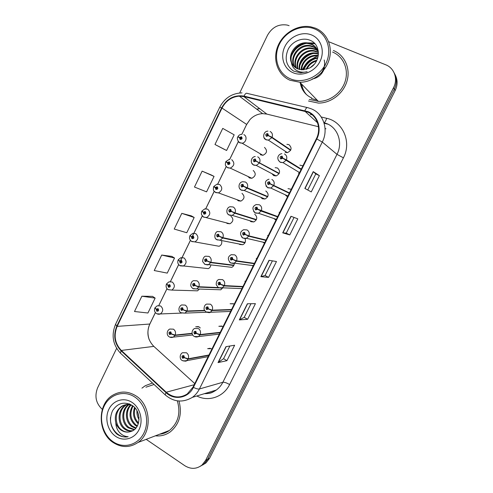 <?xml version="1.0" encoding="UTF-8"?>
<svg xmlns="http://www.w3.org/2000/svg" width="493" height="493" viewBox="0 0 493 493"><rect width="100%" height="100%" fill="white"/><g stroke="black" fill="none" stroke-linecap="round" stroke-linejoin="round"><path stroke-width="0.74" d="M215.589 245.631L219.102 246.272C221.363 245.169 222.195 243.345 221.591 240.8M226.25 222.762L227.23 223.514L229.972 223.767C233.479 221.499 233.781 218.941 230.86 216.088M237.028 199.696L238.335 200.824L240.892 201.107C244.614 198.882 244.984 196.3 241.995 193.348M247.93 176.439L249.513 177.985L251.861 178.287C255.818 176.124 256.268 173.518 253.199 170.455M205.014 268.291L208.28 268.63C209.741 267.97 210.585 266.793 210.813 265.105M260.304 154.71L262.886 155.307C267.095 153.224 267.625 150.593 264.482 147.401M200.263 327.981L199.123 326.933L195.684 326.828L198.383 326.594M238.932 243.918L239.752 244.51L242.79 244.713C245.317 243.351 246.044 241.311 244.984 238.594M249.785 220.704L250.992 221.702L253.864 221.942C257.401 219.619 257.679 217.031 254.696 214.184M260.766 197.28L262.313 198.741L264.981 199.006C268.753 196.732 269.104 194.119 266.047 191.167L265.733 191.031M271.896 173.665L273.714 175.613L276.154 175.915C280.172 173.709 280.609 171.065 277.473 167.99L275.137 167.682M228.191 266.916L231.772 267.329C233.337 266.584 234.181 265.296 234.298 263.472M285.188 152.325L287.364 152.651C291.665 150.531 292.201 147.869 288.972 144.652L286.914 144.32M211.898 349.112L211.355 348.717L207.664 348.68L210.24 348.268M223.002 326.748L222.454 326.36L218.843 326.298L221.751 326.039M234.181 304.236L233.633 303.848L230.114 303.762L233.38 303.719M251.905 265.474L253.1 266.134M241.083 288.584L241.792 288.91M291.258 189.287L287.998 188.659M285.071 194.71L287.505 196.849M273.861 218.522L275.957 220.106M262.818 242.118L264.488 243.203M302.918 165.814L299.917 165.161M328.067 124.199L324.129 123.25M166.64 284.085L167.854 285.281L168.421 287.228C170.362 287.24 170.788 286.359 169.697 284.597L167.91 285.17L166.603 283.832L168.982 281.823L172.279 282.027C175.163 284.874 175.015 287.555 171.829 290.087L197.52 290.833L199.394 289.052M218.319 287.561L198.839 286.735L195.136 285.404L194.55 283.432C192.56 283.426 192.122 284.313 193.244 286.1L195.08 285.521L198.667 287.086L196.719 288.96L220.809 289.798L222.731 287.869M256.773 258.733L256.212 258.363M245.44 281.565L244.879 281.189M279.685 212.6L279.112 212.243M268.192 235.746L267.619 235.383M298.499 173.185L299.134 173.425M152.497 383.03L145.287 385.699L141.941 388.151L145.287 385.699L152.497 383.03M307.952 112.17C317.424 116.132 321.51 128.876 316.352 138.761L193.016 387.128L187.223 393.981C179.976 398.436 172.981 397.845 166.233 392.218L121.321 350.437C114.887 343.504 113.501 335.48 117.155 326.378L222.016 108.078C225.874 100.763 231.648 96.794 239.345 96.153L243.862 96.603L307.952 112.17M308.18 111.708L244.004 96.123C234.304 94.65 226.842 98.569 221.616 107.887L116.792 326.15C113.045 335.48 114.468 343.695 121.062 350.806L165.962 392.594C174.22 400.741 188.381 398.19 193.416 387.381L316.796 138.964C322.083 128.827 317.893 115.763 308.18 111.708M306.326 94.465C303.602 91.464 301.919 87.89 301.278 83.755M300.206 82.645C301.451 89.837 305.296 94.958 311.742 98.015M200.485 466.181L204.059 463.925L207.615 459.31L394.345 89.147C397.031 83.44 396.964 78.017 394.147 72.878C396.964 78.017 397.031 83.44 394.345 89.147L207.615 459.31L204.059 463.925L200.485 466.181M229.886 346.018L223.557 358.694L218.029 362.595L226.909 360.697L234.637 345.236L225.973 346.659L218.029 362.595M223.569 358.67L226.909 360.697M250.999 303.713L244.183 317.363L239.308 319.914L247.597 319.304L255.423 303.651L247.357 303.768L239.308 319.914M244.195 317.344L247.597 319.304M304.853 188.437L311.268 191.906L319.396 175.631L313.234 171.632L304.853 188.437M307.749 190.002L315.785 173.9L313.234 171.632M315.785 173.906L319.396 175.631M289.767 234.921L286.242 233.097L282.711 232.85L289.767 234.921L297.797 218.855L290.981 216.267L282.711 232.85M268.549 277.386L265.086 275.488L260.865 276.672L268.549 277.386L276.474 261.524L269.024 260.304L260.865 276.672M318.466 126.707L266.842 114.093L262.664 113.649C257.814 113.865 253.605 115.818 250.043 119.497L246.648 124.427L241.823 134.373M238.353 141.516L229.633 159.498M226.244 166.486L217.549 184.4M214.215 191.272L205.575 209.087M202.278 215.879L192.572 235.888M190.427 240.307L180.752 260.249M178.657 264.562L170.43 281.528M166.979 288.645L158.826 305.444M155.375 312.55L149.73 324.191C146.347 332.547 147.666 339.893 153.687 346.24L194.772 383.597M325.965 128.827L325.06 128.451M308.501 101.003L318.379 103.086C330.834 103.24 343.461 93.615 347.035 80.981C350.696 68.361 344.632 55 333.385 50.483C344.632 55 350.696 68.361 347.035 80.981C343.461 93.615 330.834 103.24 318.379 103.086L308.501 101.003M155.412 435.818C160.817 436.404 165.784 435.085 170.307 431.856C179.452 424.134 182.348 413.886 179.002 401.111C182.348 413.886 179.452 424.134 170.307 431.856C165.784 435.085 160.817 436.404 155.412 435.818M146.181 439.343L184.776 465.694C190.865 469.428 196.621 469.2 202.05 465.004L205.63 460.357L393.537 87.686C398.134 79.009 394.369 68.059 385.772 64.817L328.658 41.695M289.12 25.691L287.179 25.063C278.668 23.769 272.093 27.201 267.446 35.36L239.69 92.961M116.631 348.341L97.608 387.825C94.366 396.236 95.932 403.416 102.31 409.369M152.54 296.367L141.867 296.213L134.49 311.514L147.931 313L155.147 298.099L152.46 296.318M211.25 174.953L202.13 171.145L194.476 187.038L206.573 191.857L214.054 176.402L211.164 174.91M223.754 149.096L214.979 144.486L226.601 150.476L234.181 134.823L222.737 128.39L214.979 144.486M171.872 256.391L161.704 255.047L154.235 270.54L167.244 273.11L174.54 258.03L171.792 256.342M181.788 213.358L174.226 229.054L186.785 232.733L194.18 217.468L191.358 215.879L181.788 213.358L194.18 217.468M265.08 275.501L272.389 260.859M286.242 233.103L294.056 217.431M202.13 171.145L214.054 176.402M226.601 150.476L223.668 149.052M161.704 255.047L174.54 258.03M141.867 296.213L155.147 298.099M317.455 55.986L309.881 60.054L317.455 55.986M305.598 64.306L302.234 69.833L305.598 64.306M301.365 72.07L301.124 72.816L301.365 72.07M300.36 82.806C301.038 87.193 302.875 90.934 305.863 94.021C302.875 90.934 301.038 87.193 300.36 82.806M301.734 84.223C302.357 88.241 303.959 91.723 306.56 94.674M202.494 465.102L206.037 462.865L209.58 458.28L395.146 90.589C397.808 84.925 397.74 79.539 394.948 74.431M301.278 169.117L286.415 159.849L282.816 158.148L282.169 156.176C280.018 156.306 279.556 157.242 280.782 158.986L282.754 158.271L281.984 157.852L281.195 158.142L281.392 156.977L282.816 158.148M281.811 158.062L282.051 157.668M301.124 169.426L283.044 158.426M282.008 157.809L286.23 160.213L283.056 162.647L280.326 162.345L278.298 160.176M301.106 169.463L286.23 160.213M290.765 150.02L272.05 137.282L268.451 135.538L267.81 133.597C265.702 133.751 265.246 134.681 266.448 136.388L268.389 135.661L267.631 135.261L266.855 135.55L267.101 134.392L268.451 135.538M270.805 136.999L269.258 136.13M268.389 135.661L271.871 137.646L268.395 140.154L266.054 139.815L264.082 137.732M290.599 150.359L271.871 137.646M268.075 135.495L267.656 135.211M243.838 134.626C247.585 136.167 246.241 142.81 242.106 143.192L239.616 142.613C239.056 143.198 236.313 138.404 237.792 136.968L239.499 137.572L240.116 139.488C242.174 139.34 242.618 138.422 241.453 136.734L239.555 137.448L240.294 137.849L241.052 137.559L240.812 138.706L239.499 137.572M241.25 138.416L240.294 137.849M240.319 137.923L241.243 138.422M239.555 137.448L237.959 136.629L239.555 137.596M241.219 138.465L240.27 137.892M290.161 78.726C302.382 84.18 319.224 77.253 325.793 63.696C332.553 50.224 327.124 33.783 314.497 28.877C301.975 23.769 285.632 31.127 279.358 44.327C272.9 57.453 277.836 73.469 290.161 78.726M289.958 80.23L299.836 82.263C312.544 82.38 325.503 72.403 329.213 59.37C333.021 46.36 326.865 32.674 315.391 28.156L310.59 26.782C297.396 24.379 282.631 33.469 277.614 46.761C272.463 60.01 277.916 75.053 289.958 80.23M309.271 99.432L318.373 101.379C330.07 101.589 341.963 92.592 345.359 80.735C348.834 68.891 343.165 56.331 332.602 52.073M310.387 67.523L314.361 64.164M306.091 69.371C308.174 64.478 311.773 61.44 316.888 60.257M306.911 69.125C308.945 64.965 312.143 62.266 316.512 61.021M303.405 69.809C305.278 62.334 310.091 58.297 317.843 57.693M304.015 69.753C305.987 62.894 310.535 59.068 317.665 58.285M301.223 69.766C300.976 61.711 309.518 53.897 317.936 55.512L318.293 55.58M301.734 69.809C301.864 61.945 310.06 54.668 318.213 56.079M299.331 69.427C297.606 61.003 306.757 51.241 316.038 53.108L318.447 53.755M299.781 69.538C298.425 61.194 307.447 51.901 316.518 53.712L318.435 54.187M297.636 68.854L301.932 69.821L308.988 68.268C320.579 63.332 321.504 45.023 310.682 40.568C302.912 36.765 292.441 41.092 288.226 49.177C284.295 58.544 286.094 65.852 293.618 71.103L300.397 72.81L307.121 71.738C302.992 72.681 299.319 72.151 296.108 70.154C293.415 68.373 291.844 65.84 291.394 62.549C292.669 65.47 294.746 67.572 297.636 68.854C294.383 60.183 303.978 48.597 314.103 50.656L318.318 52.141M298.055 69.02C295.178 60.392 304.674 49.257 314.589 51.272L318.429 52.554C317.239 48.425 314.805 45.535 311.132 43.889L308.051 42.99C297.279 40.827 287.277 53.614 291.394 62.549M296.145 68.089C291.246 59.339 301.174 45.929 312.124 48.148L315.15 49.035L317.751 50.563M296.509 68.299C292.029 59.548 301.876 46.601 312.624 48.782L315.643 49.664L317.911 50.945M294.796 67.128C288.165 58.538 298.308 43.211 310.109 45.596L313.166 46.49L317.011 49.097M295.116 67.387C288.935 58.735 299.029 43.895 310.615 46.237L313.665 47.131L317.215 49.454M293.877 66.29C285.891 58.001 296.102 41.135 308.569 43.649L311.644 44.543C314.663 45.855 316.882 48.129 318.318 51.364M324.203 59.992C325.263 64.583 324.221 68.952 321.091 73.106M325.029 65.15L324.949 65.914M324.591 67.732C322.477 74.19 318.33 77.949 312.155 79.009M317.295 49.386L318.164 50.415M311.539 34.941C302.067 31.034 289.631 36.574 284.849 46.619C279.925 56.603 283.709 68.786 293.082 72.736C302.375 76.84 315.101 71.547 320.056 61.305C325.152 51.118 321.085 38.694 311.539 34.941M310.633 40.543L310.978 40.716M291.221 56.59C293.902 49.688 298.758 45.319 305.783 43.483M308.526 43.076L314.959 43.822M300.009 65.07C302.566 59.246 306.819 55.432 312.759 53.626M304.187 69.032C306.671 63.739 310.608 60.208 316.013 58.439M291.751 54.298C294.309 49.208 298.166 45.707 303.318 43.797M307.121 42.873L312.5 42.959L314.651 43.476M300.872 62.482C303.109 58.698 306.147 55.949 309.98 54.236M305.284 66.228C307.293 63.141 309.869 60.818 313 59.259M112.946 441.636C123.398 449.086 138.015 445.191 143.894 433.057C149.934 421.028 145.534 403.995 134.743 397.001C124.033 389.827 109.816 394.203 104.183 406.059C98.397 417.811 102.402 434.37 112.946 441.636M113.051 442.449C121.512 447.878 129.825 447.884 138.009 442.467C152.565 432.725 151.178 405.036 135.834 395.811C128.118 391.091 120.508 390.844 113.002 395.066C97.331 403.675 97.275 432.275 113.051 442.449M159.627 434.204C163.165 433.858 166.418 432.614 169.382 430.475C178.201 423 180.857 413.146 177.344 400.908M139.044 419.642C137.411 416.856 136.721 413.898 136.962 410.761M139.014 417.688L137.787 412.493M138.274 423.826C133.64 419.364 132.401 413.91 134.552 407.452M138.527 423C134.601 418.791 133.461 413.812 135.094 408.056M137.085 426.445L135.279 425.367C129.345 419.82 128.445 413.263 132.574 405.696M137.405 425.866L136.16 425.077C130.442 419.826 129.4 413.485 133.042 406.059M135.667 428.374L131.73 426.556C125.432 422.113 124.402 410.607 130.503 404.956M136.037 427.942L132.623 426.254C126.516 421.922 125.302 410.885 131.015 405.098M134.096 429.834L128.112 427.764C121.031 422.889 120.945 409.436 128.5 404.624M128.926 404.346L129.536 403.989M134.503 429.508L129.024 427.456C122.147 422.692 121.789 409.738 129 404.673M129.419 404.371L129.813 404.106M132.395 430.882C129.517 431.412 126.861 430.783 124.427 428.99C117.044 423.943 117.346 409.769 125.364 405.283L126.553 404.642M127.003 404.445L129.08 403.81M132.833 430.66C130.115 431.018 127.619 430.358 125.351 428.682C117.987 423.647 118.283 409.51 126.288 405.03L127.04 404.605M127.477 404.389L129.043 403.798M130.898 431.474C140.825 428.935 141.762 411.482 132.364 405.548C124.31 401.16 117.698 402.898 112.533 410.761C108.885 419.469 110.222 427.148 116.539 433.778L117.297 434.339C120.717 436.638 124.341 437.433 128.168 436.718C124.772 436.564 121.796 435.054 119.238 432.176C117.094 429.662 115.947 426.556 115.806 422.865C116.853 425.946 118.616 428.362 121.093 430.106C124.242 432.176 127.508 432.632 130.898 431.474C127.619 432.552 124.526 432.041 121.611 429.933C114.197 424.843 114.505 410.564 122.578 406.047C125.031 404.543 127.749 404.044 130.737 404.55M115.806 422.865C114.271 415.827 116.212 410.305 121.635 406.3C125.099 404.272 128.741 404.069 132.568 405.696M132.093 402.43C123.996 396.964 113.174 400.236 108.885 409.258C104.473 418.193 107.548 430.79 115.565 436.274C123.515 441.901 134.564 438.899 138.995 429.723C143.549 420.628 140.252 407.76 132.093 402.43M154.056 384.485L145.928 387.196M128.168 436.718C118.782 438.893 109.526 428.368 110.512 417.349M289.453 192.936L270.195 183.747L269.554 181.775C267.428 181.874 266.966 182.804 268.18 184.561L270.133 183.871L269.375 183.445L268.593 183.723L268.747 182.57L270.195 183.747M289.336 193.157L269.375 183.445M269.246 183.612L269.449 183.186M289.416 193.003L269.394 183.402M270.133 183.871L273.627 185.744L270.78 188.055L267.779 187.796L265.918 185.916M289.28 193.274L273.627 185.744M277.707 216.581L257.666 209.155L257.032 207.177C254.93 207.251 254.474 208.175 255.67 209.944L257.611 209.279L256.853 208.847L256.083 209.112L256.2 207.972L257.666 209.155M257.463 209.063L256.853 208.847M256.785 208.952L256.933 208.527M260.957 210.585L258.184 209.389M257.611 209.279L261.124 211.078L258.56 213.272L255.325 213.05M277.541 216.914L261.124 211.078M266.047 240.054L248.885 235.864L245.237 234.372L244.614 232.388C242.525 232.431 242.075 233.349 243.259 235.13L245.175 234.495L244.429 234.052L243.665 234.304L243.758 233.183L245.237 234.372M244.417 234.076L244.51 233.7M245.175 234.495L248.712 236.221L246.401 238.298L242.969 238.119M265.881 240.393L248.712 236.221M254.474 263.373L236.566 260.815L232.899 259.398L232.283 257.408C230.219 257.426 229.775 258.338 230.94 260.131L232.844 259.515L232.104 259.065L231.346 259.312L231.408 258.203L232.899 259.398M232.844 259.515L236.393 261.173L234.304 263.133L230.706 262.997M254.308 263.7L236.393 261.173M231.692 159.652C234.97 162.949 234.483 165.777 230.237 168.138L227.464 167.558C226.201 166.129 224.734 166.344 225.683 161.957L227.335 162.647L227.945 164.57C229.978 164.452 230.422 163.54 229.27 161.84L227.396 162.53L228.117 162.936L228.869 162.659L228.672 163.793L227.335 162.647M229.116 163.417L228.117 162.936M227.396 162.53L225.843 161.618L229.276 159.325M229.097 163.466L228.099 162.98M215.096 187.291L213.66 186.761L215.262 187.543L215.86 189.466C217.881 189.374 218.319 188.468 217.179 186.755L215.318 187.42L216.039 187.833L216.784 187.568L216.618 188.696L215.262 187.543M217.062 188.221L216.039 187.833M215.318 187.42L213.82 186.422L216.988 184.185L219.631 184.487C222.824 187.667 222.429 190.464 218.436 192.892L215.694 192.597M216.409 187.975L216.014 187.882M202.401 211.534L201.723 211.38L203.276 212.249L203.868 214.178C205.864 214.116 206.302 213.216 205.174 211.485L203.338 212.132L204.047 212.551L204.78 212.292L204.644 213.407L203.276 212.249M205.076 212.847L204.047 212.551M203.338 212.132L201.883 211.047L204.823 208.866L207.664 209.143C210.776 212.218 210.449 214.991 206.69 217.456L203.757 217.191M204.928 212.803L204.022 212.6M190.28 235.845L191.383 236.769L191.962 238.711C193.946 238.667 194.378 237.774 193.262 236.036L191.438 236.658L192.141 237.084L192.874 236.837L192.763 237.94L191.383 236.769M193.157 237.287L192.141 237.084M191.438 236.658L190.039 235.488L192.763 233.362L195.783 233.614C198.815 236.603 198.556 239.345 195.006 241.847L191.9 241.607M193.157 237.336L192.122 237.133M279.235 173.376L256.003 160.989L255.368 159.042C253.279 159.171 252.829 160.089 254.018 161.815L255.941 161.112L255.189 160.7L254.425 160.983L254.622 159.831L256.003 160.989M279.075 173.702L255.189 160.7M255.208 160.712L279.155 173.554M255.941 161.112L259.441 163.023L256.298 165.426L253.679 165.118L251.861 163.294M279.075 173.709L259.441 163.023M267.791 196.565L243.641 186.249L243.024 184.296C240.954 184.394 240.504 185.313 241.681 187.044L243.585 186.366L242.846 185.947L242.081 186.218L242.242 185.085L243.641 186.249M267.736 196.689L242.846 185.947M243.585 186.366L247.104 188.209L244.263 190.508L241.397 190.224M267.625 196.898L247.104 188.209M256.422 219.601L235.032 212.847L231.377 211.318L230.767 209.359C228.715 209.433 228.271 210.338 229.436 212.089L231.322 211.435L230.588 211.01L229.83 211.269L229.966 210.141L231.377 211.318M230.989 211.133L230.588 211.01M233.516 212.261L232.443 211.799M231.322 211.435L234.859 213.204L232.283 215.392L229.208 215.151M256.261 219.927L234.859 213.204M245.132 242.47L222.879 237.663L219.206 236.196L218.602 234.237C216.575 234.28 216.131 235.186 217.277 236.942L219.151 236.313L218.424 235.882L217.678 236.129L217.777 235.019L219.206 236.196M219.151 236.313L222.7 238.014L220.365 240.097L217.105 239.888M244.972 242.796L222.7 238.014M242.975 286.519L224.34 285.589L220.654 284.233L220.044 282.236C218.005 282.23 217.561 283.136 218.713 284.942L220.599 284.356L219.866 283.894L219.114 284.128L219.157 283.031L220.654 284.233M220.599 284.356L224.167 285.94L222.269 287.789L218.535 287.69M242.815 286.852L224.167 285.94M231.562 309.505L212.206 310.171L208.502 308.883L207.904 306.88C205.883 306.856 205.439 307.749 206.579 309.567L208.447 309L207.726 308.538L206.98 308.76L206.998 307.675L208.502 308.883M208.447 309L212.033 310.522L210.301 312.266L206.086 311.958C208.564 312.759 209.981 312.864 210.301 312.266L230.607 311.434M231.402 309.832L212.033 310.522M220.229 332.331L200.158 334.568L196.442 333.354L195.85 331.345C193.848 331.29 193.41 332.177 194.538 334.007L196.38 333.465L195.672 332.991L194.932 333.206L194.932 332.134L195.456 332.14L195.69 332.948L196.442 333.354M196.38 333.465L199.985 334.92L198.402 336.571L194.513 336.559M220.063 332.658L199.985 334.92M208.97 355.003L188.203 358.793L184.468 357.635L183.883 355.626C181.905 355.545 181.467 356.427 182.583 358.269L184.413 357.752L183.704 357.265L182.971 357.474L182.965 356.414L183.495 356.414L183.729 357.222L184.468 357.635M184.413 357.752L188.03 359.138L186.576 360.697L183.045 360.931M208.81 355.324L188.03 359.138M233.916 265.191L210.813 262.288L207.128 260.896L206.53 258.924C204.521 258.942 204.084 259.842 205.217 261.617L207.072 261.013L206.351 260.563L205.612 260.809L205.686 259.706L207.128 260.896M207.072 261.013L210.64 262.64L208.508 264.618L205.094 264.439M233.762 265.511L210.64 262.64M194.495 285.071L193.632 285.299L193.687 284.208L194.156 284.233L194.39 285.022L195.136 285.404M195.08 285.521L194.371 285.071M219.009 287.924L198.667 287.086M204.62 310.399L186.952 311.003L183.236 309.733L182.656 307.755C180.684 307.724 180.253 308.612 181.356 310.405L183.174 309.851L182.472 309.388L181.744 309.61L181.781 308.532L183.236 309.733M183.174 309.851L186.779 311.348L184.992 313.123L181.19 312.907M204.811 310.713L186.779 311.348M192.11 333.311L175.151 335.086L171.416 333.884L170.849 331.9C168.896 331.851 168.464 332.726 169.561 334.531L171.361 334.001L170.67 333.533L169.949 333.743L169.968 332.676L171.416 333.884M171.361 334.001L174.984 335.431L173.339 337.113L169.826 337.15M192.178 333.613L174.984 335.431M178.386 260.039L179.575 261.117L180.148 263.059C182.108 263.04 182.539 262.159 181.436 260.403L179.631 261L180.327 261.438L181.048 261.204L180.962 262.294L179.575 261.117M181.313 261.555L180.327 261.438M179.631 261L178.281 259.743L180.82 257.685L183.988 257.913C186.946 260.822 186.742 263.533 183.384 266.054L180.136 265.844M181.325 261.604L180.302 261.487M169.543 285.657L168.6 285.613L169.315 285.385L169.247 286.464L168.803 286.439L168.575 285.663L167.854 285.281M167.91 285.17L168.6 285.613M169.561 285.7L168.575 285.663M155.012 307.977L156.219 309.271L156.774 311.225C158.697 311.256 159.122 310.387 158.043 308.612L156.275 309.16L156.953 309.616L157.661 309.394L157.618 310.461L156.219 309.271M157.852 309.592L156.953 309.616M156.275 309.16L155.018 307.737L157.249 305.789L160.656 305.968C163.473 308.754 163.368 311.416 160.336 313.949L156.891 313.801M157.877 309.635L156.934 309.659M321.233 117.001L326.662 118.302C342.992 121.654 351.848 142.083 343.424 157.828L229.602 384.546C226.669 382.839 224.42 382.081 222.861 382.272L336.996 154.358C342.949 143.062 338.186 128.396 327.223 123.798L323.944 122.646M229.602 384.546C223.6 397.019 208.465 402.14 196.824 395.99M204.626 393.605C208.866 393.716 212.754 392.52 216.298 390.037C219.065 388.04 221.246 385.452 222.861 382.272L199.406 388.977C197.675 392.416 195.333 395.207 192.375 397.352L216.298 390.037C212.421 392.225 211.848 393.599 204.367 393.685M304.927 110.605C306.048 108.09 307.028 107.129 307.878 107.708L311.342 108.83M242.026 92.875C232.055 93.245 224.623 98.033 219.73 107.246L221.616 107.887M116.792 326.15L115.565 324.283C111.153 335.129 112.786 344.755 120.458 353.154L121.081 353.734M121.062 350.806L120.458 353.154L165.673 395.312M307.176 107.542L247.307 93.423C246.26 92.807 245.157 93.707 244.004 96.123M165.962 392.594L165.173 394.85C173.746 402.128 182.811 402.966 192.375 397.352M193.416 387.381C196.078 388.694 198.075 389.224 199.406 388.977L322.293 142.058L316.796 138.964M311.822 109.039C323.605 113.926 328.72 129.776 322.293 142.058L336.996 154.358L343.424 157.828M222.016 108.078L246.648 124.427L241.86 134.392M117.155 326.378L149.854 324.03C147.604 328.702 147.358 333.847 149.114 339.467M121.321 350.437L153.841 346.382M310.368 114.407L312.186 114.844M205.63 460.357L209.58 458.28M393.537 87.686L395.146 90.589M259.558 108.546L256.674 109.156M326.662 118.302C325.781 121.001 324.881 122.467 323.963 122.702M166.233 392.218L194.211 384.731M304.779 111.098L317.572 122.812M243.862 96.603L266.842 114.093M261.08 276.659L269.215 260.335M282.902 232.887L291.16 216.335M305.019 188.529L313.388 171.743M239.543 319.858L247.566 303.762M218.288 362.491L226.201 346.622M284.461 153.952C286.655 155.277 287.308 157.242 286.415 159.849M270.139 131.477C272.296 132.765 272.931 134.7 272.05 137.282M262.886 155.307L242.106 143.192L239.844 142.859L238.057 141.084M301.58 84.069C302.209 88.124 303.842 91.636 306.48 94.607M311.484 98.538L317.141 100.11M271.883 179.464C274.053 180.82 274.7 182.786 273.812 185.38M255.22 212.994L253.667 211.485M276.32 219.367L258.56 213.272L255.072 212.791C251.88 208.977 252.28 206.228 256.28 204.54L259.404 204.786C261.549 206.166 262.184 208.138 261.302 210.714M242.784 238.014L241.564 236.886M264.796 242.581L246.401 238.298C245.952 238.729 244.713 238.581 242.679 237.854C239.567 234.28 239.906 231.568 243.69 229.713L247.018 229.917C249.138 231.322 249.766 233.3 248.885 235.864M230.447 262.843L229.596 262.103M253.334 265.665L234.304 263.133C233.916 263.626 232.61 263.496 230.385 262.732C227.415 259.318 227.692 256.637 231.223 254.696L234.723 254.856C236.825 256.286 237.441 258.27 236.566 260.815M251.861 178.287L230.237 168.138L227.723 167.817L226.108 166.301M215.57 192.529L214.276 191.346M203.535 217.068L202.561 216.211M191.592 241.416L190.976 240.892M257.728 156.836C259.866 158.148 260.495 160.089 259.62 162.659M241.33 190.187L239.758 188.683M264.981 199.006L244.263 190.508L241.139 189.965C237.94 188.566 238.31 182.41 242.661 181.714L245.415 182.009C247.529 183.347 248.152 185.294 247.276 187.851M229.048 215.059L227.791 213.9M253.864 221.942L232.283 215.392L228.912 214.874C225.794 213.568 226.232 207.356 230.225 206.727L233.195 206.992C235.284 208.354 235.9 210.308 235.032 212.847M216.865 239.74L215.952 238.939M242.79 244.713L216.772 239.604C213.099 238.335 215.367 230.983 217.906 231.562L221.067 231.79C223.132 233.177 223.736 235.136 222.879 237.663M218.202 287.481L217.77 287.136M241.934 288.621L222.269 287.789C221.924 288.337 220.562 288.214 218.177 287.425L216.242 284.744C216.107 281.904 216.982 280.153 218.874 279.482L222.516 279.611C224.598 281.065 225.209 283.056 224.34 285.589M206.062 311.94C204.626 310.596 203.966 309.542 204.065 308.772C204.145 306.239 205.002 304.674 206.641 304.082L210.406 304.181C212.465 305.654 213.062 307.65 212.206 310.171M219.342 334.112L198.402 336.571C196.744 337.243 195.29 337.144 194.032 336.275C191.272 334.932 191.438 330.156 194.525 328.498L198.389 328.566C200.423 330.063 201.015 332.066 200.158 334.568M208.151 356.655L186.576 360.697C186.305 361.381 184.813 361.295 182.096 360.438C179.489 359.181 179.507 354.27 182.509 352.723L186.453 352.772C188.468 354.294 189.053 356.303 188.203 358.793M204.774 264.236L204.238 263.792M231.772 267.329L208.508 264.618C208.095 265.08 206.832 264.926 204.731 264.156L202.937 261.894C202.142 262.227 203.042 256.329 205.704 256.206L209.026 256.403C211.072 257.814 211.67 259.78 210.813 262.288M193.176 288.812L196.719 288.96L192.769 288.528C191.253 287.062 190.588 285.903 190.773 285.053C191.025 282.612 191.974 281.146 193.613 280.665L197.077 280.837C199.098 282.267 199.683 284.239 198.839 286.735M206.542 312.248L184.992 313.123L180.9 312.728C177.844 310.991 178.583 306.412 181.64 304.945L185.214 305.087C187.217 306.541 187.796 308.513 186.952 311.003M192.763 334.975L173.339 337.113C171.706 337.717 170.295 337.6 169.117 336.756C166.24 335.135 166.782 330.409 169.765 329.041L173.437 329.158C175.422 330.643 175.989 332.615 175.151 335.086M166.437 284.171C165.666 286.378 166.19 288.189 168.002 289.607L171.829 290.087L168.144 289.699M219.73 107.246L115.565 324.283M250.043 119.497L246.666 124.489M238.384 141.553L229.67 159.516M226.275 166.523L217.592 184.419M214.245 191.309L205.618 209.1M202.309 215.916L192.621 235.882M190.458 240.344L180.802 260.242M178.688 264.599L170.479 281.528M167.004 288.682L158.869 305.444M155.406 312.587L149.854 324.03M202.05 465.004L206.037 462.865M259.651 108.62L256.853 109.292M239.345 96.153L262.664 113.649M281.86 153.631C278.545 154.007 275.636 158.536 280.135 162.111L283.056 162.647L299.553 172.587M282.045 157.384L281.392 156.977M267.927 131.132C263.293 131.083 262.264 138.465 265.869 139.593L268.395 140.154L287.364 152.651M267.693 134.792L267.101 134.392M241.311 137.849L240.757 137.516M241.687 134.287C240.023 134.416 238.785 135.199 237.959 136.629M318.373 101.379L299.836 82.263M318.244 55.9L317.936 55.512M316.518 53.712L316.038 53.108M314.589 51.272L314.103 50.656M312.624 48.782L312.124 48.148M310.615 46.237L310.109 45.596M308.569 43.649L308.051 42.99M312.747 43.279L312.5 42.959M169.382 430.475L138.009 442.467M129.764 404.081L129.024 404.285M126.288 405.03L125.364 405.283M122.572 406.047L121.635 406.3M269.005 179.181C264.772 180.635 264.291 183.427 267.557 187.55L270.78 188.055L287.912 196.035M269.406 182.891L268.747 182.57M256.841 208.206L256.2 207.972M244.368 233.337L243.758 233.183M231.975 258.289L231.408 258.203M229.103 162.887L228.542 162.616M240.892 201.107L218.436 192.892L215.398 192.319C214.295 190.779 212.791 191.74 213.66 186.761M216.975 187.741L216.421 187.531M229.972 223.767L203.418 216.902C200.38 213.679 201.779 214.122 201.354 213.278L201.723 211.38M204.928 212.409L204.398 212.261M219.102 246.272L191.524 241.311C189.639 239.888 189.09 238.064 189.873 235.827M192.966 236.905L192.461 236.806M255.232 156.515C250.678 156.99 250.062 163.411 253.457 164.872L256.298 165.426L276.154 175.915M255.226 160.163L254.622 159.831M242.846 185.337L242.242 185.085M230.545 210.332L229.966 210.141M218.331 235.143L217.777 235.019M219.675 283.062L219.157 283.031M207.461 307.663L206.998 307.675M195.345 332.091L194.932 332.134M183.328 356.347L182.965 356.414M206.203 259.774L205.686 259.706M194.162 284.233L193.687 284.208M182.207 308.526L181.781 308.532M170.35 332.639L169.968 332.676M208.28 268.63L179.723 265.548C177.868 264.125 177.332 262.307 178.115 260.088M181.091 261.228L180.623 261.173M169.302 285.379L168.871 285.361M181.516 313.098L160.336 313.949C159.159 314.472 157.834 314.324 156.373 313.499C154.586 312.087 154.081 310.282 154.845 308.082M157.594 309.357L157.205 309.37"/></g></svg>
